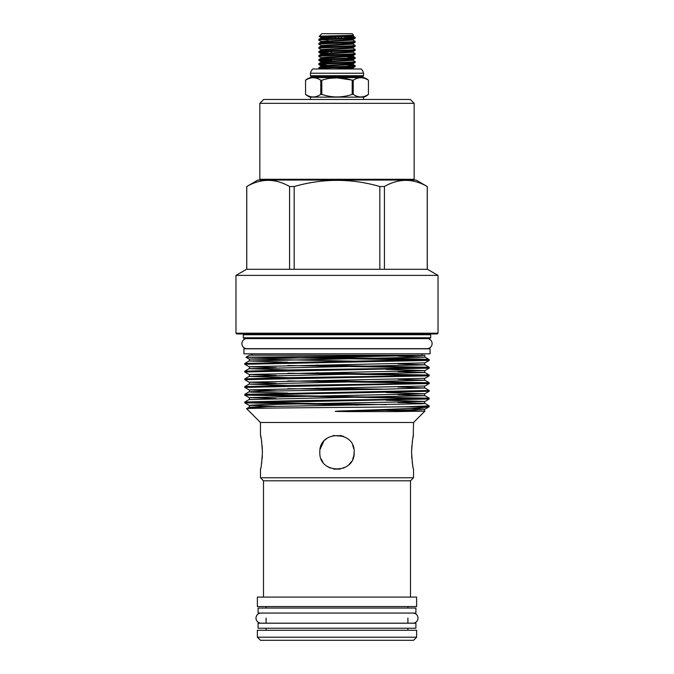 <?xml version="1.0" encoding="UTF-8"?>
<svg xmlns="http://www.w3.org/2000/svg" width="674" height="674" viewBox="0 0 674 674"><rect width="100%" height="100%" fill="white"/><g stroke="black" fill="none" stroke-linecap="round" stroke-linejoin="round"><path stroke-width="1.01" d="M261.049 613.062A5.055 5.055 0 0 0 255.994 618.117A5.055 5.055 0 0 0 261.057 623.172L412.951 623.172A5.055 5.055 0 0 0 418.006 618.117A5.055 5.055 0 0 0 412.951 613.062M246.33 338.592A5.055 5.055 0 0 0 241.899 343.605A5.055 5.055 0 0 0 246.954 348.66L427.046 348.66A5.055 5.055 0 0 0 432.101 343.605A5.055 5.055 0 0 0 427.67 338.592M258.1 613.062L415.9 613.062L415.9 608.049L258.1 608.049L258.1 613.062M258.1 628.235L415.9 628.235L415.9 623.214L258.1 623.214L258.1 628.235M363.615 77.611L310.385 77.611A0.775 0.775 0 0 0 310.958 76.861L310.958 76.465A0.775 0.775 0 0 0 310.436 75.732L310.436 73.23A8.872 8.872 0 0 1 312.753 68.984L361.247 68.984A8.872 8.872 0 0 1 363.564 73.23L363.564 75.732A0.775 0.775 0 0 0 363.042 76.465L363.042 76.861A0.775 0.775 0 0 0 363.615 77.611A11.576 11.576 0 0 1 368.442 80.231L368.442 80.231C363.387 76.954 358.315 76.954 353.243 80.231L353.243 94.394C358.298 97.797 363.362 97.797 368.442 94.394L368.442 94.394A11.576 11.576 0 0 1 363.522 97.149L310.478 97.149A11.576 11.576 0 0 1 305.558 94.394L305.558 94.394C310.621 97.797 315.685 97.797 320.757 94.394C315.702 97.797 310.638 97.797 305.558 94.394L305.558 80.231L305.558 94.394M310.436 75.732L363.564 75.732M329.283 78.327L336.924 77.889M337.067 77.889L353.243 80.231M310.385 77.611A11.576 11.576 0 0 0 305.558 80.231C310.638 76.954 315.702 76.954 320.757 80.231L321.801 80.231L321.801 94.394C331.903 97.797 342.03 97.797 352.199 94.394L352.199 80.231C342.097 76.954 331.97 76.954 321.801 80.231M368.442 94.394L368.442 80.231L368.442 94.394C363.379 97.797 358.315 97.797 353.243 94.394L352.199 94.394M310.478 99.466L310.478 97.149M363.522 99.466L363.522 97.149M414.165 103.324L410.306 99.466L263.694 99.466L259.835 103.324L259.835 179.284L414.165 179.284L414.165 103.324L259.835 103.324M413.389 180.059L414.165 179.284M260.611 180.059L259.835 179.284M416.094 180.059L257.906 180.059L246.76 186.521C260.998 178.315 275.27 178.315 289.584 186.521L294.176 186.521C322.795 178.315 351.348 178.315 379.824 186.521L384.416 186.521C398.654 178.315 412.926 178.315 427.24 186.521L416.094 180.059M246.718 269.297L246.718 186.521M413.55 640.3L260.45 640.3L257.367 637.216L416.633 637.216L413.55 640.3M416.633 637.216L416.633 630.266L257.367 630.266L257.367 637.216M262.135 445.674L262.422 452.262C261.765 441.832 261.116 436.112 260.476 435.092L261.065 437.974M261.445 440.122L261.815 442.708M354.17 452.262C355.24 430.113 318.768 430.113 319.83 452.262C318.76 474.386 355.215 474.437 354.17 452.262L353.833 455.632M413.255 436.356L413.524 422.505L260.476 422.505L260.476 435.092M260.754 468.152L260.476 469.433C261.116 468.413 261.765 462.693 262.422 452.262M260.476 469.433L260.476 477.773L413.524 477.773L413.524 469.433C412.884 468.422 412.235 462.693 411.578 452.262L411.865 445.691M413.524 435.092C412.884 436.112 412.235 441.832 411.578 452.262M412.193 442.666L412.555 440.147M412.926 437.99L413.246 436.407M353.783 448.631L352.704 445.329M343.395 436.331L333.234 435.514M327.463 437.99L324.86 440.114M323.688 441.419L320.091 449.288M329.198 467.554L327.539 466.593M413.524 422.505L424.906 411.123L386.421 410.365M260.476 422.505L246.65 408.68C241.831 408.056 353.193 407.425 404.737 406.826L428.74 406.826C423.853 408.259 382.613 409.615 338.373 411.064L335.239 411.393L348.677 411.603L396.666 411.578L424.906 411.123L397.854 410.163M246.65 408.68L249.051 407.281L261.344 406.649L422.076 403.751L424.949 403.423L397.854 402.445M413.524 477.773L410.5 480.806L263.5 480.806L260.476 477.773M423.997 360L295.305 357.902L353.454 357.902C395.537 358.416 430.197 359.057 429.212 359.596L244.788 363.454L244.788 364.272L429.212 360.413L424.949 362.882C424.325 363.168 424.325 363.825 424.949 364.836L397.854 363.859M287.857 362.216L249.051 360.986L244.788 363.454M357.894 361.239L249.051 359.023C249.675 359.318 249.675 359.967 249.051 360.986L424.949 357.127L429.212 359.596L429.212 360.413M316.106 365.097L429.212 367.313L383.102 368.602L290.898 369.891L244.788 371.172L244.788 371.981L429.212 368.122L424.949 370.599L386.143 369.369M287.857 369.933L249.051 368.695L244.788 371.172M429.212 367.313L429.212 368.122M316.106 372.815L429.212 375.03L383.102 376.319L290.898 377.6L244.788 378.889L244.788 379.698L429.212 375.839L424.949 378.316C424.325 378.603 424.325 379.26 424.949 380.271L397.854 379.293M287.857 377.651L249.051 376.412L244.788 378.889M429.212 375.03L429.212 375.839M316.106 380.524L429.212 382.748L383.102 384.037L290.898 385.317L244.788 386.606L244.788 387.415L429.212 383.557L424.949 386.034C424.325 386.32 424.325 386.969 424.949 387.988L397.854 387.011M287.857 385.359L249.051 384.129L244.788 386.606M429.212 382.748L429.212 383.557M287.857 393.077L251.537 392.15L249.051 391.847L261.344 391.215L380.987 389.302L424.949 387.988L429.212 390.465L244.788 394.324L244.788 395.132L429.212 391.274L424.949 393.751L386.143 392.521M276.146 390.869L249.051 389.892C249.675 390.179 249.675 390.827 249.051 391.847L244.788 394.324M429.212 390.465L429.212 391.274M250.003 394.728L429.212 398.182L383.102 399.463L290.898 400.752L244.788 402.041L244.788 402.85L429.212 398.991L424.949 401.468L386.143 400.238M276.146 398.587L249.051 397.609C249.675 397.896 249.675 398.545 249.051 399.564L244.788 402.041M429.212 398.182L429.212 398.991M423.997 367.718L287.857 365.51M276.146 367.718L249.051 366.74L244.788 364.272M423.997 375.435L287.857 373.228M276.146 375.435L249.051 374.458L244.788 371.981M423.997 383.152L287.857 380.945M276.146 383.152L249.051 382.175L244.788 379.698M316.106 388.241L386.143 389.218M357.894 389.639L287.857 388.662M424.949 386.034L249.051 389.892L244.788 387.415M423.997 398.587L244.788 395.132M250.003 402.445L386.143 404.653M276.146 406.304L249.051 405.327L260.821 404.653L424.949 401.468C424.325 401.755 424.325 402.403 424.949 403.423L429.186 405.874L428.74 406.826L429.212 406.708M357.894 405.074L244.788 402.85M263.5 480.806L263.5 597.088M410.5 480.806L410.5 597.088M422.059 355.451L245.959 357.228L249.051 359.023L424.738 355.324L249.498 355.181L245.959 357.237L295.305 357.902M252.009 353.833L252.009 355.181M421.991 353.833L421.991 355.181M416.633 597.088L257.367 597.088L257.367 606.541L416.633 606.541L416.633 597.088M243.904 353.833L430.096 353.833L430.096 348.812L243.904 348.812L243.904 353.833M266.104 606.541L266.104 608.049M266.104 618.117L266.104 623.214M266.104 628.235L266.104 630.266M407.896 606.541L407.896 608.049M407.896 618.117L407.896 623.214M407.896 628.235L407.896 630.266M429.902 338.592L244.098 338.592L243.322 337.817L430.678 337.817L429.902 338.592M430.678 337.817L430.678 334.734L243.322 334.734L243.322 337.817M430.678 334.734A0.775 0.775 0 0 1 431.444 333.959M243.322 334.734A0.775 0.775 0 0 0 242.556 333.959M437.257 333.959L236.743 333.959L235.976 333.192L438.024 333.192L437.257 333.959M235.976 275.388L246.524 269.297L427.476 269.297L438.024 275.388L235.976 275.388L235.976 333.192M438.024 275.388L438.024 333.192M346.975 63.162L353.007 63.752L353.007 64.418L321.026 66.406L318.895 67.636C317.757 66.996 356.243 66.313 355.131 65.639L355.105 66.608L352.974 67.838L332.964 68.984M318.869 67.67L319.501 68.984M355.131 66.574C356.243 67.248 317.757 67.922 318.869 68.596L321.936 68.984M345.914 37.963L345.914 36.699L355.131 37.281C356.243 37.963 317.757 38.637 318.869 39.311L321.026 38.047L352.974 36.017L355.131 37.281L355.105 38.249L352.974 39.48L320.993 41.468L321.026 42.1L318.895 43.33C317.757 42.689 356.243 42.007 355.131 41.333L355.105 42.302L352.974 43.532L320.993 45.52L320.993 46.186L327.025 46.776M318.869 39.311L318.895 40.28L321.026 41.51M355.131 38.216C356.243 38.89 317.757 39.572 318.869 40.246M318.869 43.363L318.895 44.332L321.026 45.554M355.131 42.268C356.243 42.942 317.757 43.616 318.869 44.29M355.131 45.385L355.105 45.352C356.243 46.059 317.757 46.742 318.869 47.416L321.026 46.152L352.974 44.122L355.105 45.352L355.105 46.354C356.243 46.995 317.757 47.669 318.869 48.343L321.026 49.606L321.026 50.196L318.869 51.46C317.757 50.786 356.243 50.112 355.131 49.438L355.105 50.407L352.974 51.637L320.993 53.625L321.026 54.249L318.869 55.512C317.757 54.838 356.243 54.164 355.131 53.49L355.105 54.459L352.974 55.689L328.996 56.995L320.993 57.669L323.09 58.006M318.869 47.416L318.869 48.343M318.869 51.46L318.895 52.429L327.025 53.035M355.131 50.373C356.243 51.047 317.757 51.721 318.869 52.395M318.869 55.512L318.895 56.481L321.026 57.711L320.993 58.343L327.025 58.924M355.131 54.425C356.243 55.1 317.757 55.774 318.869 56.448M318.869 59.565L318.895 60.534L321.026 61.764L352.974 59.733L355.105 58.503L355.131 57.543C356.243 58.217 317.757 58.891 318.869 59.565L321.026 58.301L352.974 56.279L355.105 57.509L346.975 56.902M355.131 58.47C356.243 59.144 317.757 59.826 318.869 60.5M355.131 61.595C356.243 62.269 317.757 62.943 318.869 63.617L321.026 62.353L352.974 60.323L355.131 61.595L355.105 62.556L352.974 63.786L320.993 65.774L320.993 66.44L327.025 67.029M318.869 63.617L318.895 64.586L327.025 65.193M355.131 62.522C356.243 63.196 317.757 63.878 318.869 64.552M353.521 35.099C354.81 35.545 318.347 35.966 319.198 36.379L321.026 37.458L352.974 35.427L353.521 35.099L352.123 33.7L321.877 33.7L319.198 36.379L327.025 36.834M345.914 37.533L350.691 37.752M324.278 36.708L328.086 36.708M355.131 41.333L352.974 40.069L321.026 42.1M328.086 39.993L323.309 39.774M355.131 49.438L352.974 48.174L321.026 50.196M355.131 53.49L352.974 52.227L321.026 54.249M328.086 52.142L323.309 51.932M327.025 57.088L329.089 57.164M331.76 60.382L323.309 60.028M318.895 60.534L333.419 61.376M355.131 65.639L346.975 64.999M329.451 36.725L329.451 37.39M331.187 35.882L331.187 36.649M338.736 35.697L338.736 38.233M342.813 44.265L342.813 43.069M342.813 36.16L342.813 35.596M344.549 36.75L344.549 38.014L344.549 36.75M328.086 36.784L328.086 35.958M331.187 52.85L331.187 51.603M335.264 35.781L335.264 36.48M335.264 37.146L335.264 38.359M341.457 38.132L341.457 36.885M341.457 36.219L341.457 35.629M353.454 357.902L353.125 356.841M429.212 405.9L404.737 406.826M340.21 435.396L343.588 436.407M321.228 459.053L322.871 462.019M327.429 466.509L330.353 468.093M333.647 469.104L340.345 469.104M343.302 468.236L344.187 467.857M349.14 464.394L351.39 461.623M352.746 459.104L353.825 455.666M412.909 466.425L412.564 464.428M412.547 464.327L412.193 461.859M411.865 458.792L411.654 455.599M262.346 455.666L262.135 458.826M261.815 461.816L261.436 464.428M427.24 186.521L427.24 269.297M384.416 269.297L384.416 186.521M379.824 186.521L379.824 269.297M294.176 269.297L294.176 186.521M289.584 186.521L289.584 269.297M246.76 269.297L246.76 186.521M321.801 94.394L320.757 94.394L320.757 80.231M310.436 73.23L363.564 73.23M310.958 76.465L363.042 76.465M310.958 76.861L363.042 76.861M346.975 42.909L353.007 43.49L352.974 44.122M355.105 46.354L352.974 47.584L321.026 49.606M346.975 51.013L353.007 51.595L352.974 52.227M323.09 53.954L328.086 54.257M346.975 67.215L353.007 67.796L353.007 68.47L348.281 68.984M347.093 35.478L350.91 35.722M345.914 43.524L350.91 43.827M350.91 60.028L352.974 60.323L352.974 59.733M338.668 67.526L350.91 68.133M338.373 411.064L412.657 409.817L424.965 409.16L409.758 408.419M244.814 395.158L249.051 397.609L424.949 393.751C424.325 394.037 424.325 394.686 424.949 395.705L397.854 394.728M429.186 382.722L424.949 380.271L249.051 384.129C249.675 383.118 249.675 382.461 249.051 382.175L424.949 378.316M429.186 375.005L424.949 372.553L249.051 376.412C249.675 375.401 249.675 374.744 249.051 374.458L424.949 370.599C424.325 370.885 424.325 371.543 424.949 372.553L397.854 371.576M429.186 367.288L424.949 364.836L249.051 368.695C249.675 367.684 249.675 367.027 249.051 366.74L424.949 362.882M267.721 408.124L249.051 407.281C249.675 406.262 249.675 405.613 249.051 405.327L244.814 402.875M249.051 399.564L424.949 395.705L429.186 398.157M424.738 355.324L424.949 357.127L397.854 356.15M318.895 52.429L321.026 53.659M318.895 64.586L321.026 65.816M352.974 35.427L352.974 36.017M321.026 37.458L321.026 38.047M352.974 39.48L352.974 40.069M352.974 47.584L352.974 48.174M352.974 55.689L352.974 56.279M321.026 61.764L321.026 62.353M352.974 64.375L355.105 65.605M352.974 68.428L353.934 68.984M429.186 406.734L424.949 409.185C424.342 409.48 424.325 410.121 424.906 411.115M427.282 269.297L427.282 186.521"/></g></svg>
